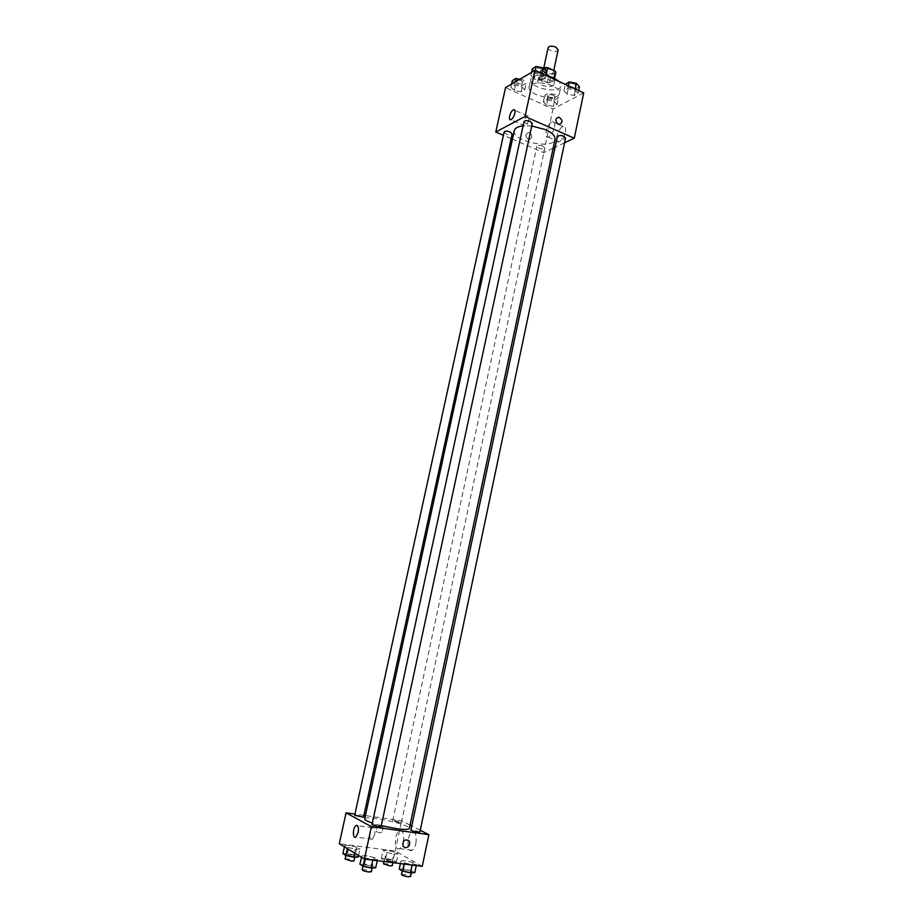 <?xml version="1.0" encoding="UTF-8"?>
<svg xmlns="http://www.w3.org/2000/svg" width="923" height="923" viewBox="0 0 923 923"><rect width="100%" height="100%" fill="white"/><g stroke="black" fill="none" stroke-linecap="round" stroke-linejoin="round"><path stroke-width="0.69" stroke-dasharray="4.62 3.46" d="M548.124 47.661C547.247 50.65 557.734 52.899 558.15 49.819M551.008 69.767C547.039 68.36 544.466 68.521 543.278 70.24C542.412 73.113 552.935 75.374 553.327 72.386L551.008 69.767M555.854 72.317L550.996 75.075L548.885 74.948L541.259 71.406L540.763 70.333L543.866 68.521M540.763 70.333L539.136 77.878L543.935 75.121L545.078 69.802M546.128 75.017L553.765 78.813L553.927 78.028M546.07 75.259L543.935 75.121M539.136 77.878L539.632 78.94L541.259 71.406M553.765 78.813L554.238 79.886L549.393 82.597L547.281 82.459L539.632 78.94M553.108 77.67L554.735 80.578C554.112 85.285 537.267 81.674 538.628 77.128L539.817 75.709L545.851 74.982M538.997 79.505L537.821 80.912C536.459 85.435 553.315 89.046 553.927 84.362C554.112 82.908 552.865 81.536 550.2 80.232C545.747 78.455 542.02 78.213 538.997 79.505M549.393 82.597L550.996 75.075M554.238 79.886L554.561 78.328M547.281 82.459L548.885 74.948M546.589 75.721C537.671 74.405 532.398 75.605 530.783 79.332C528.256 87.835 559.811 94.596 560.999 85.816L559.303 81.605M552.392 85.735C540.417 81.536 532.663 81.928 529.133 86.912C526.641 95.3 558.219 102.072 559.384 93.396C559.719 90.719 557.388 88.17 552.392 85.735M514.296 90.512L510.892 87.154L514.446 85.078L521.426 86.393L524.806 89.773L521.218 91.815L514.296 90.512L510.892 87.154L514.446 85.078L521.426 86.393L524.806 89.773L521.218 91.815L514.296 90.512L515.726 83.947L512.334 80.566M546.566 105.049L543.359 101.807L547.016 99.834L553.927 101.126L557.1 104.391L553.408 106.341L546.566 105.049L543.359 101.807L547.016 99.834L553.927 101.126L557.1 104.391L553.408 106.341L546.566 105.049L547.95 98.565L544.755 95.288L548.412 93.292L555.323 94.584L558.484 97.884L554.792 99.857L547.95 98.565M583.717 92.9L552.969 108.972L505.539 87.639M534.255 79.009L530.852 75.513L534.613 73.321L541.801 74.671L545.17 78.19L541.374 80.347L534.255 79.009L530.852 75.513L534.613 73.321L541.801 74.671L545.17 78.19L541.374 80.347L534.255 79.009L535.709 72.282L532.317 68.752M567.137 94.1L563.93 90.719L567.807 88.631L574.902 89.969L578.075 93.373L574.175 95.427L567.137 94.1L563.93 90.719L567.807 88.631L574.902 89.969L578.075 93.373L574.175 95.427L567.137 94.1L568.545 87.454L565.349 84.039M531.752 125.99L523.099 125.851M514.284 130.593C511.146 140.977 553.627 150.08 555.035 139.327M553.165 148.165L543.682 152.63L512.415 139.188M511.123 138.635L503.404 135.312M564.588 142.788L555.092 147.253M542.955 146.122C539.805 145.061 537.774 145.119 536.863 146.296C539.09 148.868 541.743 149.434 544.824 147.968L542.955 146.122M504.096 132.104C506.335 134.77 509.023 135.369 512.15 133.904M524.01 121.651C526.295 124.443 529.064 125.043 532.294 123.463M565.58 138.058C564.622 139.304 562.522 139.385 559.269 138.288L557.4 136.373M543.682 152.63L552.969 108.972M565.395 132.07C566.064 128.101 565.337 126.232 563.226 126.486C558.115 127.489 553.65 143.584 558.969 141.842C561.842 140.492 563.988 137.239 565.395 132.07M529.514 132.704L528.729 132.474C524.864 134.273 524.91 136.604 528.856 139.477C532.502 138.208 532.733 135.946 529.514 132.704L528.729 132.474C524.875 134.262 524.91 136.604 528.856 139.477C532.513 138.208 532.733 135.946 529.514 132.704M559.003 124.455L558.242 124.224M554.585 127.293C555.265 123.301 554.561 121.444 552.485 121.709C547.42 122.747 542.92 138.912 548.193 137.123C551.043 135.762 553.177 132.485 554.585 127.293M528.914 119.528C528.002 122.851 526.664 124.963 524.887 125.863C521.622 127.062 524.506 116.69 527.644 115.975C528.937 115.779 529.364 116.967 528.914 119.528M381.28 825.67L372.315 823.085M364.677 818.886C364.654 814.628 411.104 824.585 409.351 828.462M419.861 832.085L413.4 830.089L410.897 830.135M354.663 815.321C357.778 815.147 360.731 815.77 363.5 817.19M371.957 824.712C375.176 824.504 378.211 825.162 381.072 826.65M398.932 822.624L392.713 820.72C395.782 820.582 398.678 821.205 401.413 822.601L398.932 822.624M420.242 830.262L411.785 825.947M410.066 825.07L401.643 820.766L365.393 815.586M363.893 815.367L354.928 814.086M394.848 852.102L387.348 850.418L383.01 850.556L386.195 852.39L393.775 854.087L398.09 853.937L394.848 852.102L387.348 850.418L383.01 850.556L386.195 852.39L393.775 854.087L398.09 853.937L394.848 852.102L393.163 860.028L385.652 858.344L381.303 858.517L384.487 860.398L392.067 862.105L396.394 861.909L393.163 860.028M374.23 857.513L366.385 855.748L361.735 855.921L364.954 857.871L372.869 859.659L377.495 859.463L374.23 857.513L366.385 855.748L361.735 855.921L364.954 857.871L372.869 859.659L377.495 859.463L374.23 857.513L372.442 865.809L364.597 864.043L359.924 864.251M422.261 866.339L395.206 851.029L339.283 843.714M356.878 847.152L349.275 845.445L344.671 845.56L347.706 847.395L355.378 849.125L359.958 848.987L356.878 847.152L349.275 845.445L344.671 845.56L347.706 847.395L355.378 849.125L359.958 848.987L356.878 847.152L355.124 855.194L347.521 853.475L342.906 853.637M413.077 862.451L405.347 860.709L400.963 860.905L404.343 862.855L412.166 864.62L416.515 864.401L413.077 862.451L405.347 860.709L400.963 860.905L404.343 862.855L412.166 864.62L416.515 864.401L413.077 862.451L411.358 870.631L403.616 868.889L399.221 869.12M395.206 851.029L401.643 820.766M415.904 843.345C416.861 835.5 415.569 831.842 412.027 832.373C406.57 834.888 406.651 853.66 412.166 850.256C413.839 849.183 415.096 846.887 415.904 843.345M380.495 825.289C376.896 825.831 375.592 827.954 376.572 831.658C380.98 834.08 383.022 832.454 382.687 826.789L380.495 825.289C376.907 825.831 375.592 827.954 376.584 831.658C380.98 834.08 383.022 832.454 382.687 826.789L380.495 825.289M403.27 841.638C404.262 833.757 403.005 830.089 399.509 830.631C394.098 833.169 394.086 852.021 399.544 848.583C401.205 847.51 402.451 845.203 403.27 841.638M374.657 834.807L372.304 839.284C368.912 841.511 369.062 829.431 372.419 827.769C374.588 827.412 375.338 829.754 374.657 834.807M414.785 872.627L411.358 870.631M408.97 872.027C405.255 871.427 403.097 870.712 402.497 869.893C405.716 869.535 408.716 870.193 411.508 871.854L408.97 872.027M403.616 868.889L405.347 860.709M400.397 863.582L400.963 860.905M404.101 864.043L404.343 862.855M416.261 865.578L416.515 864.401M401.505 874.6C404.724 874.219 407.735 874.877 410.516 876.562M390.706 861.297L384.476 859.267C387.591 858.955 390.51 859.578 393.221 861.159L390.706 861.297M385.652 858.344L387.348 850.418M381.303 858.517L383.01 850.556M384.487 860.398L386.195 852.39M392.067 862.105L393.775 854.087M396.394 861.909L398.09 853.937M383.495 863.836C386.622 863.49 389.541 864.124 392.252 865.716M375.707 867.805L372.442 865.809M369.685 867.193C365.946 866.582 363.8 865.878 363.235 865.059C366.512 864.666 369.558 865.324 372.384 867.009L369.685 867.193M364.597 864.043L366.385 855.748M361.447 857.236L361.735 855.921M364.689 859.082L364.954 857.871M377.242 860.663L377.495 859.463M362.208 869.835C365.485 869.42 368.542 870.077 371.358 871.785M358.205 857.075L355.124 855.194M352.321 856.452L346.102 854.421C349.286 854.075 352.24 854.698 354.997 856.29L352.321 856.452M347.521 853.475L349.275 845.445M344.394 846.841L344.671 845.56M347.417 848.687L347.706 847.395M354.536 853.025L355.378 849.125M358.551 855.471L359.958 848.987M345.098 859.048C348.283 858.678 351.236 859.301 353.982 860.917M579.471 86.693L575.571 88.77L568.545 87.454M574.66 84.155C571.429 83.024 569.318 83.139 568.349 84.524C570.564 87.408 573.275 87.962 576.471 86.185L574.66 84.155M563.93 90.719L565.28 84.374M567.807 88.631L568.395 85.816M574.902 89.969L575.121 88.92M578.075 93.373L578.663 90.558M574.175 95.427L575.571 88.77M574.66 84.12C571.429 82.989 569.329 83.116 568.349 84.501C570.576 87.385 573.287 87.939 576.483 86.162L574.66 84.12M553.754 95.438C550.627 94.354 548.597 94.446 547.662 95.75C549.831 98.507 552.462 99.061 555.565 97.411L553.754 95.438C550.627 94.319 548.597 94.423 547.674 95.715C549.843 98.473 552.473 99.038 555.577 97.388L553.754 95.404M543.359 101.807L544.755 95.288M547.016 99.834L548.412 93.292M553.927 101.126L555.323 94.584M557.1 104.391L558.484 97.884M553.408 106.341L554.792 99.857M546.624 71.429L542.828 73.621L535.709 72.282M541.651 68.821C538.421 67.667 536.321 67.794 535.363 69.19C537.578 72.179 540.324 72.779 543.578 70.979L541.651 68.821M530.852 75.513L531.533 72.375M534.613 73.321L535.225 70.46M541.801 74.671L542.02 73.609M545.17 78.19L545.781 75.351M541.374 80.347L542.828 73.621M541.663 68.787C538.421 67.633 536.332 67.76 535.363 69.156C537.59 72.144 540.324 72.744 543.589 70.956L541.663 68.787M519.88 79.216L522.868 79.782L526.237 83.185L522.637 85.251L515.726 83.947M521.345 80.67C518.218 79.563 516.199 79.666 515.288 80.97C517.457 83.831 520.122 84.431 523.272 82.77L521.345 80.67M510.892 87.154L511.561 84.108M514.446 85.078L515.115 82.02M521.426 86.393L522.868 79.782M524.806 89.773L526.237 83.185M521.218 91.815L522.637 85.251M521.357 80.636C518.23 79.54 516.211 79.643 515.288 80.947C517.468 83.808 520.122 84.397 523.283 82.735L521.357 80.636M543.682 68.325L543.278 70.24M553.742 70.471L553.327 72.386M553.927 84.362L554.735 80.578M537.821 80.912L538.628 77.128M559.384 93.396L560.999 85.816M529.133 86.912L530.783 79.332M548.193 137.123L558.969 141.842M552.485 121.709L563.226 126.486M527.644 115.975L514.792 110.287M524.887 125.863L510.834 119.713M401.413 822.601L544.824 147.968M392.713 820.72L536.863 146.296M399.544 848.583L412.166 850.256M399.509 830.631L412.027 832.373M372.419 827.769L357.524 825.704M372.304 839.284L355.816 837.069M411.3 872.835L411.508 871.854M402.278 870.931L402.497 869.893M392.898 862.636L393.221 861.159M383.991 861.517L384.476 859.267M372.177 867.989L372.384 867.009M362.993 866.166L363.235 865.059M354.79 857.202L354.997 856.29M345.871 855.494L346.102 854.421"/><path stroke-width="1.38" d="M553.742 70.471L558.15 49.819L555.854 47.119C551.908 45.7 549.323 45.885 548.124 47.661L543.682 68.325M543.866 68.521L545.574 67.529L547.697 67.656L555.381 71.244L555.854 72.317L554.561 78.328M545.078 69.802L545.574 67.529M553.927 78.028L555.381 71.244M546.128 75.017L547.697 67.656M545.851 74.982L553.108 77.67M559.303 81.605L554.031 78.074L546.589 75.721M503.404 135.312L495.778 132.035L505.539 87.639L534.982 70.356L583.717 92.9L574.256 138.231L564.588 142.788M495.778 132.035L525.014 116.483L534.982 70.356M514.826 113.31C513.915 116.656 512.577 118.79 510.834 119.713C507.615 120.948 510.523 110.518 513.603 109.756C514.884 109.56 515.288 110.737 514.826 113.31M381.28 825.67L396.602 828.681C404.516 829.719 408.762 829.65 409.351 828.462L555.035 139.327C555.427 136.016 552.254 132.797 545.505 129.658L531.752 125.99M523.099 125.851C517.895 126.497 514.953 128.078 514.284 130.593L364.677 818.886C364.597 819.901 367.146 821.297 372.315 823.085M512.415 139.188L511.123 138.635M555.092 147.253L553.165 148.165M525.014 116.483L574.256 138.231M510.177 131.943C507.015 130.87 504.996 130.928 504.096 132.104L354.663 815.321L363.5 817.19L512.15 133.904L510.177 131.943M530.321 121.432C527.056 120.313 524.956 120.394 524.01 121.651L371.957 824.712L378.407 826.696L381.072 826.65L532.294 123.463L530.321 121.432M557.4 136.373C560.573 134.804 563.307 135.369 565.58 138.058L419.861 832.085C416.7 832.258 413.712 831.6 410.897 830.135L557.4 136.373M558.242 124.224C554.942 120.844 555.15 118.49 558.876 117.163C562.972 120.186 563.018 122.621 559.015 124.455L558.242 124.224C554.942 120.844 555.15 118.49 558.876 117.163C562.961 120.198 563.007 122.621 559.003 124.455M354.928 814.086L346.079 812.817L371.404 826.673L428.872 834.669L420.242 830.262M411.785 825.947L410.066 825.07M365.393 815.586L363.893 815.367M371.404 826.673L364.4 859.048L339.283 843.714L346.079 812.817M358.17 832.569L355.816 837.069C352.471 839.319 352.713 827.17 356.024 825.497C358.159 825.127 358.874 827.481 358.17 832.569M364.4 859.048L422.261 866.339L428.872 834.669M405.278 847.775L402.982 846.195C402.659 840.299 404.77 838.58 409.293 841.072C410.343 844.926 409.004 847.164 405.278 847.775L402.982 846.195C402.659 840.299 404.77 838.58 409.293 841.061C410.343 844.926 409.004 847.164 405.278 847.775M400.397 863.582L399.221 869.12L402.601 871.127L410.423 872.881L414.785 872.627L416.261 865.578M402.601 871.127L404.101 864.043M410.423 872.881L412.073 865.059M411.3 872.835L410.516 876.562L407.978 876.746C404.251 876.146 402.093 875.431 401.505 874.6L402.278 870.931M392.898 862.636L392.252 865.716L389.725 865.878L383.495 863.836L383.991 861.517M361.447 857.236L359.924 864.251L363.131 866.259L371.069 868.047L375.707 867.805L377.242 860.663M363.131 866.259L364.689 859.082M371.069 868.047L372.777 860.098M372.177 867.989L371.358 871.785L368.658 871.981C364.908 871.381 362.762 870.666 362.208 869.835L362.993 866.166M344.394 846.841L342.906 853.637L345.929 855.517L353.613 857.248L358.205 857.075L358.551 855.471M345.929 855.517L347.417 848.687M353.613 857.248L354.536 853.025M354.79 857.202L353.982 860.917L351.305 861.09L345.098 859.048L345.871 855.494M565.28 84.374L569.214 81.928L576.31 83.255L579.471 86.693L578.663 90.558M568.395 85.816L569.214 81.928M575.121 88.92L576.31 83.255M531.533 72.375L532.317 68.752L536.078 66.537L543.255 67.875L546.624 71.429L545.781 75.351M535.225 70.46L536.078 66.537M542.02 73.609L543.255 67.875M511.561 84.108L512.334 80.566L515.888 78.467L519.88 79.216M515.115 82.02L515.888 78.467M514.792 110.287L513.603 109.756M357.524 825.704L356.024 825.497"/></g></svg>
